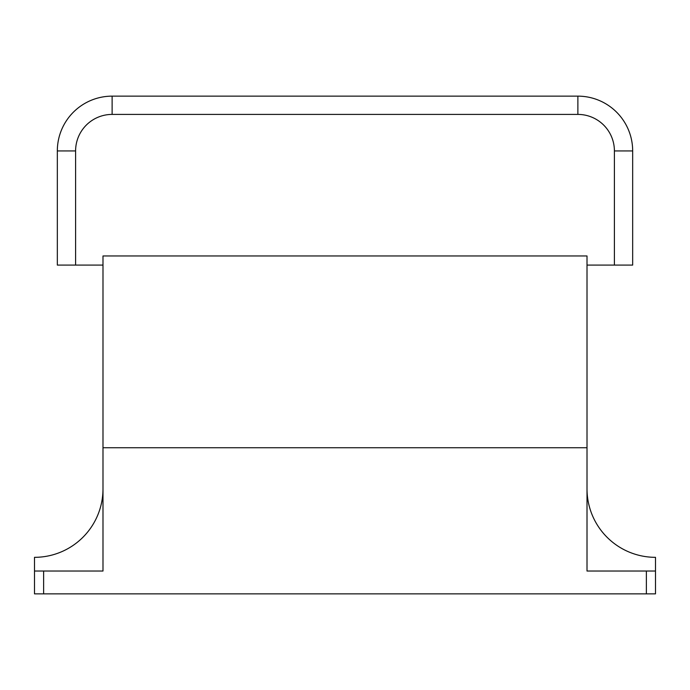 <?xml version="1.0" encoding="UTF-8"?>
<svg xmlns="http://www.w3.org/2000/svg" width="690" height="690" viewBox="0 0 690 690"><rect width="100%" height="100%" fill="white"/><g stroke="black" fill="none" stroke-linecap="round" stroke-linejoin="round"><path stroke-width="1.03" d="M655.5 571.027L655.5 557.33A68.491 68.491 0 0 1 587.009 488.831L587.009 571.027L655.5 571.027L655.5 593.857L34.5 593.857L34.5 571.027L102.991 571.027L102.991 447.741L587.009 447.741L587.009 255.956L587.009 265.089L632.67 265.089L632.67 150.938A54.795 54.795 0 0 0 577.875 96.143L112.125 96.143A54.795 54.795 0 0 0 57.33 150.938A54.795 54.795 0 0 1 112.125 96.143L112.125 114.411L577.875 114.411L577.875 96.143L118.973 96.143M587.009 571.027L587.009 447.741L102.991 447.741L102.991 255.956L587.009 255.956L102.991 255.956L102.991 265.089L75.598 265.089L75.598 150.938L57.33 150.938L57.33 265.089L75.598 265.089M102.991 571.027L102.991 488.831A68.491 68.491 0 0 1 34.5 557.33L34.5 571.027M57.33 265.089L57.33 150.938M646.366 593.857L646.366 571.027M43.634 593.857L43.634 571.027M577.875 114.411A36.527 36.527 0 0 1 614.402 150.938L614.402 265.089L614.402 150.938L632.67 150.938M75.598 150.938A36.527 36.527 0 0 1 112.125 114.411"/></g></svg>
